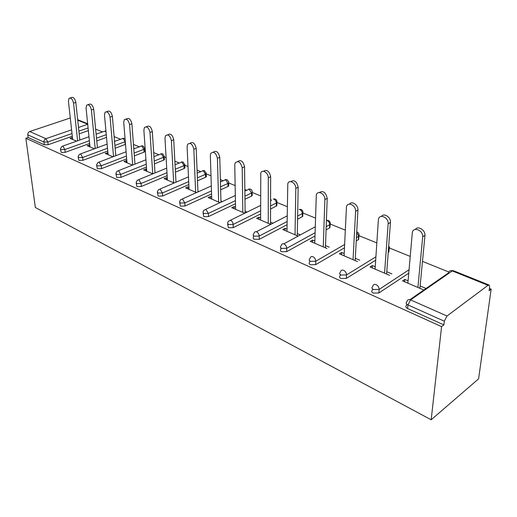 <?xml version="1.0" encoding="UTF-8"?>
<svg xmlns="http://www.w3.org/2000/svg" width="517" height="517" viewBox="0 0 517 517"><rect width="100%" height="100%" fill="white"/><g stroke="black" fill="none" stroke-linecap="round" stroke-linejoin="round"><path stroke-width="0.78" d="M488.016 285.319L452.272 270.927L410.588 299.899L447.005 315.997L488.016 285.319L489.166 285.074L489.605 287.129L489.114 290.69L491.15 289.152L489.425 288.454M448.782 272.013L422.479 261.369M410.227 256.413L389.637 248.082M376.822 242.9L359.212 235.778M345.304 230.149L330.376 224.107M315.499 218.09L303.007 213.036M287.29 206.677L276.996 202.515M271.296 200.208L270.591 199.924M260.536 195.859L252.251 192.505M246.603 190.224L244.838 189.506M235.138 185.584L228.669 182.966M223.085 180.704L220.358 179.606M210.994 175.812L206.225 173.886M200.661 171.631L197.061 170.177M188.007 166.519L184.802 165.22M179.244 162.971L174.862 161.201M166.106 157.653L164.328 156.935M158.784 154.693L153.685 152.631M145.206 149.2L144.741 149.012M139.215 146.776L133.464 144.45M120.474 139.196L114.128 136.63M102.508 131.932L95.632 129.147M491.15 289.152L478.587 378.858L431.172 419.785L35.35 207.504L25.85 138.291L441.583 326.641L431.172 419.785M70.286 117.979L29.721 131.531L45.916 138.692L71.598 129.838M72.302 136.249L48.178 144.702L44.281 144.786L43.932 142.059L27.776 134.827L28.138 137.516L25.85 138.291M44.281 144.786L28.138 137.516M27.776 134.827C27.705 133.25 28.357 132.152 29.721 131.531M76.568 141.167L70.008 138.356L72.218 137.58L72.425 139.39M441.583 326.641L443.89 324.896L407.629 308.552C405.716 307.525 405.36 306.471 406.569 305.398L406.679 304.086M88.355 130.62L79.172 133.838M408.753 273.222L378.864 292.977L373.3 293.081C371.516 292.118 371.232 291.129 372.44 290.121L372.524 288.893M388.92 250.138L388.887 252.018L388.215 252.438M375.665 260.225L346.358 278.398L340.962 278.501C339.365 277.655 339.087 276.757 340.141 275.813L340.205 274.456M358.501 237.71L358.63 239.533L356.239 240.948M344.464 247.83L315.68 264.646L310.439 264.749C309.004 264 308.746 263.185 309.657 262.306L309.696 260.82M329.672 225.948L329.943 227.7L326.078 229.878M314.976 236.01L286.683 251.643L281.591 251.74C280.304 251.081 280.052 250.344 280.834 249.53L280.854 247.921M302.742 215.117L302.71 216.468L297.566 219.234M287.064 224.74L259.23 239.332L253.847 239.197L253.181 238.337L253.537 235.707M276.834 204.57L276.828 205.798L270.572 209.017M260.6 213.993L233.199 227.661L228.372 227.758L227.635 224.126M252.186 194.547L252.193 195.652L251.579 196.072L244.961 199.219M235.474 203.737L208.48 216.578L203.782 216.675L203.045 213.127M228.695 184.989L228.721 185.984L228.036 186.456L220.63 189.823M211.582 193.94L184.989 206.044L180.401 206.141L179.664 202.67M206.289 175.877L206.322 176.775L205.572 177.279L197.488 180.808M188.828 184.582L162.622 196.014L158.15 196.111L157.407 192.712M184.899 167.172L184.931 167.98L184.13 168.523L175.444 172.161M167.146 175.638L141.309 186.456L136.94 186.553L136.197 183.225M164.445 158.855L164.484 159.579L163.63 160.154L154.415 163.87M146.447 167.075L120.972 177.344L116.706 177.434L115.963 174.177M144.87 150.893L144.915 151.539L144.017 152.14L134.336 155.901M126.671 158.874L101.545 168.632L97.383 168.723L96.64 165.53M125.502 144.359L115.136 148.256M107.762 151.016L82.978 160.302L78.907 160.393L78.164 157.271M106.515 137.373L96.769 140.908M89.654 143.48L65.207 152.334L61.219 152.425L60.483 149.361M89.816 145.083L87.231 145.736L94.385 148.806M107.924 152.806L105.203 153.439L112.997 156.78M126.833 160.865L126.219 160.606L123.964 161.478L132.455 165.123M146.602 169.298L145.839 168.969L143.577 169.886L152.825 173.848M167.288 178.119L166.364 177.725L164.096 178.682L174.158 182.992M176.433 182.016L175.954 181.816M188.957 187.361L187.858 186.889L185.584 187.891L196.531 192.583M198.812 191.561L197.908 191.174M211.679 197.048L210.387 196.499L208.105 197.539L220.022 202.651M222.304 201.585L220.933 200.997M235.539 207.227L234.039 206.587L231.758 207.679L244.715 213.23M247.003 212.112L245.116 211.311M260.613 217.922L258.888 217.185L256.606 218.329L270.708 224.372M272.989 223.195L270.54 222.148M287.013 229.173L285.035 228.333L282.754 229.535L298.096 236.107M300.371 234.873L297.301 233.561M314.834 241.038L312.578 240.075L310.303 241.342L326.996 248.496M329.258 247.191L325.516 245.594M344.193 253.563L341.634 252.47L339.372 253.802L357.525 261.576M359.78 260.206L355.295 258.3M375.226 266.798L372.337 265.564L370.088 266.966L389.663 275.354M391.899 273.907L386.787 271.729M408.087 280.809L404.824 279.419L402.601 280.899L423.345 289.785M425.549 288.253L420.134 285.946M443.89 324.896L444.31 321.199L407.952 304.933L407.629 308.552M447.005 315.997L444.31 321.199M89.46 144.928L89.648 146.776M107.446 152.599L107.614 154.473M126.219 160.606L126.374 162.512M145.839 168.969L145.975 170.914M166.364 177.725L166.48 179.703M187.858 186.889L187.949 188.905M210.387 196.499L210.458 198.547M234.039 206.587L234.078 208.674M258.888 217.185L258.901 219.311M285.035 228.333L285.009 230.498M312.578 240.075L312.514 242.286M341.634 252.47L341.53 254.726M372.337 265.564L372.188 267.864M404.824 279.419L404.624 281.765M70.222 97.965L71.307 97.616C73.343 96.789 74.842 98.379 75.825 102.379L73.543 103.116C72.561 99.102 71.055 97.513 69.026 98.34L68.425 101.151L72.664 139.493M73.543 103.116L77.608 140.792M75.825 102.379L79.831 140.004M88 104.699L88.956 104.382C91.102 103.426 92.679 105.035 93.7 109.203L91.406 109.966C90.385 105.791 88.801 104.182 86.662 105.132L86.061 107.917L90.003 146.925M91.406 109.966L95.193 148.508M93.7 109.203L97.429 147.681M106.58 111.73L107.381 111.459C109.643 110.36 111.304 111.982 112.37 116.331L110.063 117.126C108.997 112.771 107.336 111.142 105.074 112.241L104.473 114.981L108.098 154.68M110.063 117.126L113.54 156.573M112.37 116.331L115.789 155.72M126.012 119.091L126.626 118.871C129.024 117.598 130.775 119.233 131.887 123.783L129.573 124.61C128.455 120.054 126.697 118.412 124.313 119.685L123.725 122.367L126.988 162.777M129.573 124.61L132.701 165.026M131.887 123.783L134.963 164.128M146.35 126.794L146.763 126.646C149.29 125.172 151.145 126.82 152.321 131.576L149.995 132.442C148.812 127.673 146.957 126.025 144.43 127.492L143.875 130.097L146.738 171.243M149.995 132.442L152.735 173.809M152.321 131.576L155.003 172.949M167.676 134.866L167.838 134.801C170.513 133.102 172.478 134.75 173.725 139.745L171.392 140.65C170.138 135.648 168.174 133.993 165.505 135.693L164.975 138.194L167.405 180.097M171.392 140.65L173.68 182.785M173.725 139.745L175.974 182.21M189.972 143.319C192.809 141.451 194.877 143.119 196.176 148.321L193.836 149.264C192.498 143.997 190.411 142.343 187.593 144.308L187.102 146.679L189.048 189.371M193.836 149.264L195.626 192.195M196.176 148.321L197.94 191.949M213.262 152.16C216.287 150.266 218.452 151.985 219.757 157.317L217.411 158.305C215.964 152.754 213.754 151.113 210.774 153.387L210.335 155.591L211.744 199.103M217.411 158.305L218.652 202.063M219.757 157.317L220.966 202.205M237.742 161.472C240.967 159.533 243.236 161.304 244.547 166.778L242.202 167.818C240.631 161.95 238.279 160.328 235.132 162.952L234.757 164.962L235.578 209.314M242.202 167.818L242.828 212.422M244.547 166.778L245.136 213.03M263.496 171.276C266.94 169.279 269.325 171.101 270.643 176.743L268.304 177.829C268.504 172.814 262.158 168.833 260.768 173.059L260.626 220.048M268.304 177.829L268.258 223.318M270.643 176.743L270.533 224.294M290.625 181.616C294.309 179.554 296.823 181.428 298.16 187.244L295.821 188.388C296.125 183.057 289.055 179.011 287.782 183.742L286.987 231.345M295.821 188.388L295.026 234.789M298.16 187.244L297.262 235.752M319.248 192.544C323.19 190.385 325.846 192.318 327.203 198.328L324.876 199.536C325.296 193.849 317.393 189.765 316.301 195.045L314.769 243.255M324.876 199.536L323.248 246.887M327.203 198.328L325.432 247.824M349.486 204.105C351.831 200.531 358.404 205.126 357.919 210.051L355.606 211.324C356.161 205.249 347.301 201.152 346.448 207.026L344.083 255.818M355.606 211.324L353.046 259.657M357.919 210.051L355.173 260.568M381.481 216.364C383.969 212.577 391.059 217.36 390.438 222.465L388.144 223.809C388.855 217.308 378.922 213.23 378.386 219.731L375.077 269.099M388.144 223.809L384.551 273.163M390.438 222.465L386.613 274.042M415.384 229.38C417.936 225.457 425.42 230.065 424.961 235.332L422.693 236.754C423.21 229.942 412.572 226.259 412.275 233.064L407.881 283.161M422.673 237.057L417.923 287.465M424.942 235.636L419.907 288.312M78.494 127.46L87.716 124.28M87.709 124.209L77.718 120.19M72.005 133.554L47.835 141.968L43.932 142.059C43.874 140.45 44.533 139.332 45.916 138.692L47.835 141.968L48.178 144.702M410.588 299.899L407.952 304.933C406.032 303.906 405.677 302.859 406.885 301.792C407.267 299.821 408.501 299.194 410.588 299.899M488.985 284.996L453.461 270.721L452.272 270.927C450.21 270.313 448.976 270.96 448.549 272.866L409.929 299.673M88.084 127.964L78.888 131.163M106.024 131.984L105.054 131.189L103.962 131.415L96.123 134.207M89.376 140.747L64.883 149.555L62.906 146.201L61.853 146.408L60.418 148.831L60.896 149.646L64.883 149.555L65.207 152.334M106.269 134.672L96.505 138.181M125.237 144.469L125.011 141.723L114.897 145.49M107.51 148.237L82.675 157.478L82.978 160.302M144.017 152.14L143.823 149.348L134.116 153.09M126.445 156.05L101.274 165.757L101.545 168.632M163.63 160.154L163.462 157.31L154.228 161.007M146.246 164.199L120.72 174.41L120.972 177.344M184.13 168.523L183.994 165.627L175.289 169.253M166.972 172.71L141.089 183.477L141.309 186.456M205.572 177.279L205.469 174.332L197.371 177.848M188.692 181.603L162.435 192.977L162.622 196.014M228.036 186.456L227.965 183.451L220.552 186.805M211.479 190.909L184.834 202.948L184.989 206.044M251.579 196.072L251.553 193.015L244.922 196.15M235.416 200.641L208.37 213.431L208.48 216.578M276.298 206.16L276.311 203.052L270.578 205.895M260.594 210.839L233.135 224.449L233.199 227.661M302.271 216.772L302.335 213.599L297.624 216.054M287.103 221.528L259.211 236.056L259.23 239.332M329.594 227.932L329.717 224.695L326.195 226.633M315.073 232.74L286.722 248.302L286.683 251.643M358.391 239.688L358.572 236.392L356.42 237.646M344.619 244.496L315.784 261.24L315.68 264.646M388.771 252.096L389.023 248.735L388.467 249.078M375.891 256.826L346.532 274.928L346.358 278.398M409.057 269.751L379.11 289.43L378.864 292.977L379.11 289.43L409.057 269.738M125.282 141.613L123.033 138.427L114.541 141.38M80.646 154.047L79.495 154.292L78.099 156.67L78.597 157.569L82.675 157.478L80.646 154.047M144.708 148.146L144.721 148.747L143.823 149.348L141.794 145.975L133.793 148.844M99.186 162.241L97.926 162.532L96.576 164.858L97.099 165.847L101.274 165.757L99.186 162.241M164.316 156.069L164.316 156.735L163.462 157.31L161.375 153.859L153.943 156.612M118.574 170.81L117.191 171.166L115.898 173.415L116.454 174.5L120.72 174.41L118.574 170.81M184.808 164.341L184.795 165.085L183.994 165.627L181.842 162.092L175.043 164.703M138.879 179.787L137.36 180.213L136.133 182.372L136.714 183.567L141.089 183.477L138.879 179.787M206.251 173.008L206.218 173.828L205.469 174.332L203.259 170.713L197.177 173.124M160.16 189.196L158.493 189.707L157.342 191.742L157.956 193.074L162.435 192.977L160.16 189.196M228.701 182.074L228.65 182.992L227.965 183.451L225.69 179.742L220.416 181.9M182.488 199.064L180.666 199.678L179.606 201.578L180.246 203.045L184.834 202.948L182.488 199.064M252.244 191.587L252.167 192.595L251.553 193.015L249.207 189.209L244.858 191.038M205.953 209.437L203.944 210.167L202.994 211.899L203.666 213.527L208.37 213.431L205.953 209.437M230.634 220.345L228.43 221.211L227.603 222.749L228.301 224.546L233.135 224.449C232.947 222.549 232.114 221.186 230.634 220.345M273.894 199.142C275.367 199.911 276.175 201.216 276.311 203.052L276.847 202.69C277.17 201.016 276.621 199.814 275.218 199.09M276.95 201.572L276.828 205.798M256.626 231.836L255.521 231.648L254.642 232.101L253.207 234.602L253.259 235.371L254.248 236.159L259.211 236.056C259.049 234.123 258.183 232.715 256.626 231.836M299.834 209.579C301.385 210.387 302.219 211.724 302.335 213.599L302.781 213.301C303.169 211.543 302.626 210.277 301.146 209.508M302.923 212.067L302.71 216.468M284.046 243.959C282.709 243.468 281.83 243.869 281.403 245.168L280.867 246.202C280.078 247.01 280.33 247.746 281.616 248.406L286.722 248.302C286.58 246.325 285.688 244.877 284.046 243.959M327.132 220.572C328.76 221.412 329.626 222.788 329.717 224.695L330.066 224.468C330.531 222.62 329.982 221.289 328.431 220.475M330.247 223.118L329.943 227.7M313.011 256.762C311.493 256.225 310.53 256.69 310.122 258.17L309.748 258.914C308.836 259.786 309.095 260.594 310.53 261.344L315.784 261.24C315.667 259.217 314.743 257.724 313.011 256.762M356.691 232.592L358.811 236.237C359.36 234.291 358.811 232.889 357.176 232.023M359.044 234.763L358.63 239.533M343.65 270.307C341.937 269.712 340.884 270.255 340.503 271.942L340.302 272.349C339.249 273.293 339.52 274.184 341.123 275.031L346.532 274.928C346.442 272.86 345.485 271.322 343.65 270.307M388.635 246.758L389.139 248.658L388.758 245.168M389.43 247.055L388.887 252.018M376.124 284.66C374.179 284.007 373.035 284.634 372.699 286.534L372.673 286.586C371.464 287.594 371.749 288.576 373.539 289.533L379.11 289.41C379.051 287.303 378.05 285.72 376.124 284.66M77.666 119.698L87.657 123.712M105.946 131.092L104.699 131.105M88.976 136.746L62.654 146.124M124.028 138.343L122.658 138.336M107.129 144.107L80.387 153.963M125.062 138.905L124.384 138.472M142.789 145.884L141.387 145.878M126.103 151.778L98.921 162.151M144.915 151.539L144.721 148.747L143.144 146.007M162.37 153.756L160.942 153.749M145.943 159.785L118.315 170.72M164.484 159.579L164.316 156.735L162.726 153.879M182.837 161.983L181.383 161.983M166.707 168.135L138.614 179.696M184.931 167.98L184.795 165.085L183.192 162.105M204.254 170.591L202.767 170.591M188.479 176.853L159.902 189.099M206.322 176.775L206.218 173.828L204.609 170.713M226.685 179.599L225.153 179.612M211.324 185.965L182.236 198.974M228.721 185.984L228.604 181.557L227.028 179.722M250.196 189.054L248.625 189.067M235.319 195.497L205.701 209.346M252.193 195.652L252.167 192.595C252.425 191.006 251.882 189.862 250.538 189.17M274.882 198.974L273.26 198.987M271.645 200.04L270.591 200.557M260.574 205.462L230.388 220.255M300.823 209.398L299.143 209.417M287.174 215.893L256.387 231.745M328.114 220.365L326.414 220.371M315.247 226.801L283.801 243.862M453.209 270.63L451.076 270.669M424.961 235.332L422.693 236.754"/></g></svg>
